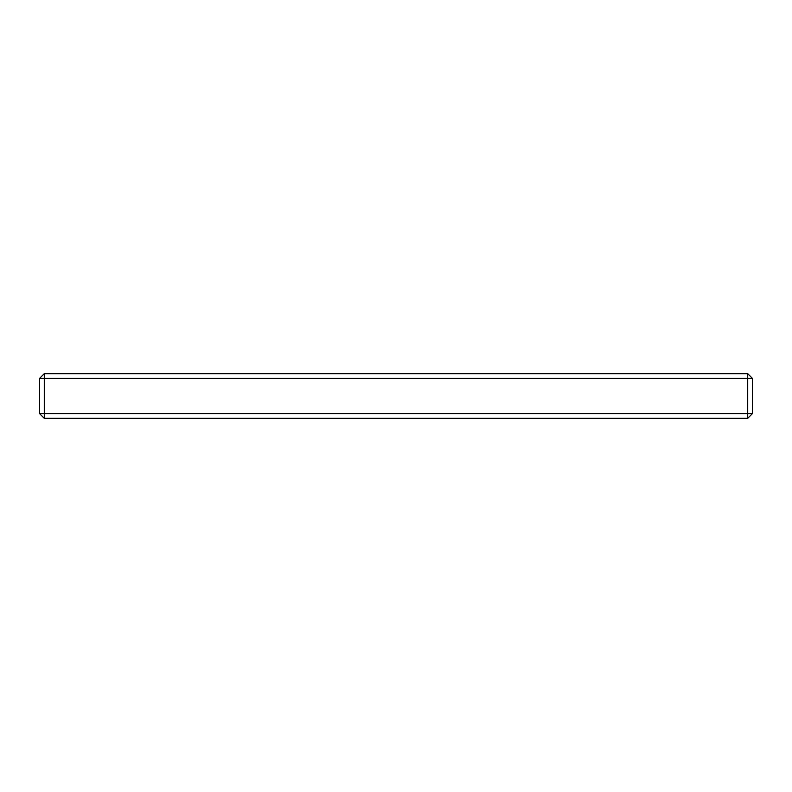 <?xml version="1.0" encoding="UTF-8"?>
<svg xmlns="http://www.w3.org/2000/svg" width="792" height="792" viewBox="0 0 792 792"><rect width="100%" height="100%" fill="white"/><g stroke="black" fill="none" stroke-linecap="round" stroke-linejoin="round"><path stroke-width="1.19" d="M39.6 378.358L44.293 378.358L44.293 413.642L39.6 413.642L39.6 378.358L44.293 373.666L747.707 373.666L752.4 378.358L752.4 413.642L747.707 418.334L44.293 418.334L44.293 413.642L752.4 413.642M747.707 373.666L747.707 378.358L752.4 378.358M747.707 418.334L747.707 378.358L44.293 378.358L44.293 373.666M39.6 413.642L44.293 418.334"/></g></svg>
